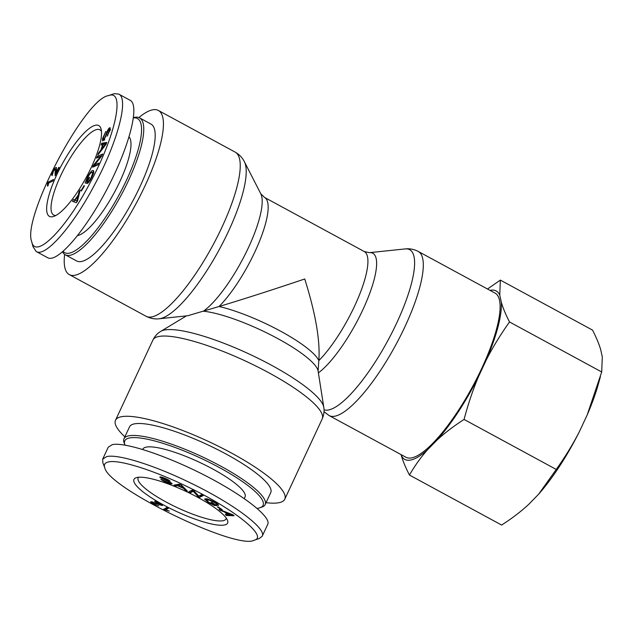 <?xml version="1.0" encoding="UTF-8"?>
<svg xmlns="http://www.w3.org/2000/svg" width="634" height="634" viewBox="0 0 634 634"><rect width="100%" height="100%" fill="white"/><g stroke="black" fill="none" stroke-linecap="round" stroke-linejoin="round"><path stroke-width="0.95" d="M318.387 372.887A70.12 18.663 -61.5 0 0 366.206 302.22A70.12 18.663 -61.5 0 0 369.321 252.665L364.249 251.532A67.553 17.982 118.5 0 1 358.384 297.512A67.553 17.982 118.5 0 1 318.815 360.627A67.553 14.511 -155 0 0 280.442 331.091A67.553 14.511 -155 0 0 219.063 306.507C243.377 299.2 271.938 290.023 304.74 278.984C315.637 313.727 320.328 340.949 318.815 360.627L318.094 371.009L323.784 407.266A90.813 19.503 -155 0 0 249.384 354.129A90.813 19.503 -155 0 0 160.862 331.297C157.47 333.286 154.823 336.186 152.937 340.006A93.38 20.058 25 0 1 246.04 361.301A93.38 20.058 25 0 1 322.199 418.939L284.777 499.188A93.38 20.058 -155 0 0 208.626 441.541A93.38 20.058 -155 0 0 115.515 420.255A93.38 20.058 -155 0 0 124.882 436.834M318.094 371.009A70.12 15.057 25 0 0 273.309 336.218A70.12 15.057 25 0 0 203.379 311.223A70.12 18.663 118.5 0 0 246.42 251.872A70.12 18.663 118.5 0 0 260.78 193.774L264.497 197.412A67.553 17.982 -61.5 0 1 258.632 243.393A67.553 17.982 -61.5 0 1 219.063 306.507L187.735 315.732L159.174 318.775A90.813 24.171 -61.5 0 0 160.481 318.561A90.813 24.171 -61.5 0 0 220.164 247.934A90.813 24.171 -61.5 0 0 244.383 161.718C242.394 157.708 239.319 154.506 235.159 152.112A93.38 24.853 118.5 0 1 217.327 236.767A93.38 24.853 118.5 0 1 152.081 316.849A93.38 24.853 118.5 0 1 146.097 316.279L69.288 274.601A93.38 24.853 -61.5 0 0 75.272 275.18A93.38 24.853 -61.5 0 0 140.518 195.098A93.38 24.853 -61.5 0 0 158.349 110.443A93.38 24.853 -61.5 0 0 138.87 117.559M266.058 502.667A93.38 20.058 -155 0 0 279.269 502.643A93.38 20.058 -155 0 0 284.777 499.188M495.027 293.098A93.38 24.853 118.5 0 1 472.338 387.033A93.38 24.853 118.5 0 1 405.966 457.265L329.149 415.587A93.38 24.853 -61.5 0 0 395.529 345.364A93.38 24.853 -61.5 0 0 418.218 251.429L495.027 293.098M64.628 254.392A93.38 24.853 -61.5 0 0 69.288 274.601M259.845 507.802L261.874 507.121A77.887 16.73 -155 0 0 265.155 504.593A77.887 16.73 -155 0 0 201.644 456.52A77.887 16.73 -155 0 0 123.987 438.76A77.887 16.73 -155 0 0 124.153 442.904L124.938 444.894A76.294 16.389 25 0 1 200.843 458.231A76.294 16.389 25 0 1 259.845 507.802A76.294 16.389 25 0 1 258.553 508.159A76.294 16.389 25 0 1 257.142 508.397M265.155 504.593L270.734 492.634A77.887 16.73 -155 0 0 207.215 444.561A77.887 16.73 -155 0 0 129.558 426.801L123.987 438.76M244.28 498.593L245.057 496.929A56.426 12.117 -155 0 0 206.026 465.491A56.426 12.117 -155 0 0 146.105 447.152A56.426 12.117 -155 0 0 142.777 449.237L142.682 449.435M165.736 509.815L169.31 511.107L163.477 509.443L166.694 507.58L168.248 508.365L165.736 509.815L167.297 507.882M164.475 509.95L165.078 508.516M166.219 508.777L165.133 508.539M232.353 514.951L225.791 512.454L228.494 514.697L232.504 514.626M220.172 510.299L219.063 509.379L232.947 514.8L234.089 515.743L226.496 515.529L225.3 514.539L227.654 514.649L224.317 511.892L220.172 510.299L220.37 509.887M227.654 514.649L227.868 514.182M226.496 515.529L226.917 514.618M214.355 505.48L208.261 502.421L204.56 499.109L205.654 498.799C208.158 498.982 211.391 500.242 215.354 502.58C218.08 504.236 219.039 505.211 218.223 505.504L216.559 504.624C217.129 504.395 216.463 503.713 214.569 502.556L209.236 500.123L206.375 500.044L208.998 502.39L213.254 504.545L214.546 504.593L210.995 502.437L211.819 502.469L216.939 505.567L214.355 505.48L214.894 504.323M209.236 500.123L209.442 499.679M216.559 504.624L217.383 503.055M206.636 499.489L205.828 498.807M168.153 481.563L159.927 477.37C159.499 476.609 160.806 476.768 163.849 477.854C167.138 479.098 169.215 480.215 170.078 481.198L164.325 478.44L161.662 477.973L171.98 483.433C172.424 484.233 171.069 484.083 167.899 482.965C164.119 481.539 161.765 480.279 160.846 479.177L167.408 482.371C169.611 483.156 170.562 483.306 170.261 482.831L168.153 481.563L168.335 481.182M161.9 477.204L161.662 477.973M168.359 480.604L168.612 480.049M170.617 482.355L170.308 483.013L170.514 482.292M180.381 484.955L178.035 485.557L182.909 487.704L180.516 484.661M182.909 487.704L183.274 486.92M178.035 485.557L178.622 484.305M175.943 486.024L173.938 485.137L179.39 484.162L181.451 485.065L187.323 491.025L185.168 490.074L183.488 488.315L177.488 485.684L175.943 486.024L176.577 484.669M177.488 485.684L178.091 484.4M183.488 488.315L183.86 487.514M185.168 490.074L185.564 489.234M190.565 492.666L188.813 491.77L192.308 490.058L194.178 491.017L198.688 496.073L201.422 494.726L203.173 495.622L199.686 497.341L197.808 496.374L193.307 491.318L190.565 492.666L191.222 491.263L190.557 490.914M193.307 491.318L193.592 490.716M192.974 490.399L191.222 491.263M197.808 496.374L198.204 495.534M199.686 497.341L200.344 495.931L199.67 495.59M202.095 495.067L200.344 495.931M221.147 509.522L217.311 506.843L218.453 507.049L222.28 509.728L221.147 509.522L221.353 509.078M162.312 505.607L152.588 502.524L153.816 503.871L158.651 505.9L153.206 503.903C150.94 502.572 150.242 501.827 151.114 501.684L160.291 504.593L154.537 501.336L155.203 501.272L162.431 505.353M152.842 501.977L152.366 502.627L152.683 501.938M108.406 461.948C118.835 459.246 153.808 470.19 188.544 487.269C234.818 509.482 268.467 536.863 254.21 540.208C237.021 550.336 108.818 488.449 104.816 467.892C103.611 464.73 104.808 462.749 108.406 461.948M137.023 477.481A51.655 11.095 -155 0 0 136.151 477.719A51.655 11.095 -155 0 0 176.101 511.281A51.655 11.095 -155 0 0 227.495 520.308A51.655 11.095 -155 0 0 186.745 491.762A51.655 11.095 -155 0 0 137.023 477.481M226.251 518.097A48.477 10.413 25 0 1 226.037 518.897A48.477 10.413 25 0 1 177.702 507.85A48.477 10.413 25 0 1 138.172 477.925A48.477 10.413 25 0 1 138.648 477.251M102.692 459.127L108.263 447.168L112.258 444.648C124.811 441.803 166.163 455.513 204.616 475.254C243.147 494.956 271.415 516.924 267.754 524.318L262.175 536.285C267.025 528.78 232.995 503.428 190.834 483.116C154.759 465.372 117.837 453.746 106.678 456.607L102.692 459.127L102.859 462.907L104.816 467.892M254.21 540.208L259.274 538.496L262.159 536.285M62.576 251.904A77.887 20.732 -61.5 0 0 65.231 254.773A77.887 20.732 -61.5 0 0 70.223 255.248A77.887 20.732 -61.5 0 0 124.644 188.464A77.887 20.732 -61.5 0 0 139.512 117.853A77.887 20.732 -61.5 0 0 133.52 117.631M133.489 117.884A76.294 20.312 118.5 0 1 125.912 181.403A76.294 20.312 118.5 0 1 69.534 253.117A76.294 20.312 118.5 0 1 63.123 251.429M65.231 254.773L76.674 260.978A77.887 20.732 -61.5 0 0 81.667 261.462A77.887 20.732 -61.5 0 0 136.088 194.67A77.887 20.732 -61.5 0 0 150.955 124.066L139.512 117.853M77.681 235.539A56.426 15.018 -61.5 0 0 77.736 235.531A56.426 15.018 -61.5 0 0 115.895 189.598A56.426 15.018 -61.5 0 0 129.098 136.928M47.986 182.148L53.494 179.517L52.852 181.039L48.556 183.091L48.081 185.754L47.431 186.071L47.566 183.139L47.986 182.148L49.175 182.798M47.566 183.139L48.517 183.654M76.555 200.867L76.92 201.144L78.022 196.065L75.184 200.178L77.3 201.35M75.184 200.178L76.809 201.041M78.022 196.065L78.648 196.405M79.012 191.674L80.185 189.986L77.554 200.986L76.357 202.721L72.395 201.279L73.647 199.464L74.788 199.979L78.283 194.923L79.012 191.674L79.694 192.047M78.283 194.923L78.917 195.264M74.788 199.979L76.143 200.701M73.647 199.464L76.135 200.709M73.877 201.818L74.994 200.193M89.132 177.306L89.552 177.465L86.43 183.345L85.107 182.838L87.595 176.878C90.06 172.385 91.922 170.253 93.198 170.483C94.276 171.148 93.674 173.708 91.375 178.154C89.695 181.3 88.34 183.06 87.302 183.424L90.963 178.011L92.659 173.201L92.215 172.393C91.13 172.258 89.751 173.771 88.078 176.934L86.303 181.126L86.961 181.387L89.132 177.306L89.529 177.52M86.961 181.387L87.357 181.601M86.303 181.126L87.318 181.681M92.659 173.201L93.38 173.589M93.634 173.153L92.215 172.393M88.063 181.728L88.847 182.148M93.515 173.098L92.342 172.464L93.697 171.331M86.652 182.933L87.127 181.578M105.363 136.476L106.956 131.642L108.842 128.33L110.054 127.608L110.157 129.701L107.178 136.151L109.286 130.739C109.539 129.17 109.325 128.789 108.652 129.59L103.905 140.13L102.597 140.899L102.462 138.775L105.83 131.468L103.342 137.721C103.08 139.329 103.326 139.726 104.087 138.886L105.363 136.476L105.87 136.754M103.683 140.376L103.802 139.52M110.617 129.97L109.27 129.241L108.652 129.59M107.368 134.907L107.899 135.193M109.809 129.534L110.268 128.971M106.956 131.642L107.463 131.92M104.745 140.027L103.397 139.298L104.626 139.179M105.767 143.863L103.231 144.528L101.836 148.792L105.767 143.863L106.195 144.092M101.836 148.792L102.383 149.085M101.686 143.252L106.742 142.404L106.155 144.203L97.866 154.95L98.476 153.063L100.957 149.901L102.668 144.655L101.107 145.004L101.686 143.252L103.033 143.981L106.417 143.419M102.787 144.718L103.033 143.981M102.668 144.655L103.104 144.893M100.957 149.901L101.527 150.203M98.476 153.063L99.07 153.38M97.264 156.4L102.637 154.046L101.836 155.909L94.521 164.959L98.738 163.112L97.985 164.856L92.612 167.21L93.42 165.339L100.735 156.289L96.519 158.135L97.264 156.4L98.611 157.129L101.939 155.671M100.735 156.289L101.289 156.59M93.42 165.339L94.759 166.068L95.314 165.395M94.521 164.959L95.869 165.688L98.04 164.737M81.097 190.525L84.132 185.532L84.385 186.031L81.35 191.032L81.097 190.525L81.517 190.755M58.716 167.408L59.231 167.392L55.11 175.792L55.103 172.575C55.641 170.047 55.697 168.89 55.261 169.104L53.335 171.513L52.146 175.578C51.457 175.317 51.711 173.954 52.915 171.481C54.223 168.937 55.277 167.614 56.069 167.495C56.64 167.162 56.624 168.398 56.03 171.196L55.657 173.637L58.716 167.408L59.113 167.622M55.657 173.637L56.061 173.851M55.935 169.429L56.442 168.834M56.719 169.857L55.261 169.104M109.357 95.346C125.207 90.329 115.396 136.199 90.147 182.735C65.635 229.54 35.187 259.908 31.7 241.609C21.928 218.247 84.251 99.601 108.16 95.679L109.357 95.346M95.409 125.247A51.655 13.75 -61.5 0 0 56.236 175.959A51.655 13.75 -61.5 0 0 53.755 216.416A51.655 13.75 -61.5 0 0 86.176 177.528A51.655 13.75 -61.5 0 0 101.107 129.146A51.655 13.75 -61.5 0 0 95.409 125.247M55.879 215.465A48.477 12.902 118.5 0 1 53.668 215.037A48.477 12.902 118.5 0 1 62.917 171.101A48.477 12.902 118.5 0 1 96.788 129.518A48.477 12.902 118.5 0 1 99.903 129.819A48.477 12.902 118.5 0 1 101.464 131.444M31.7 241.609L32.992 246.658L36.209 251.532C45.26 257.681 72.847 226.203 94.498 184.962C117.496 142.412 129.241 98.31 118.685 94.086L130.136 100.291C140.066 105.276 129.273 146.858 107.122 188.948C85.115 231.117 57.226 263.372 47.645 257.713M118.685 94.086L114.358 93.65L108.16 95.679M600.422 376.636L598.274 384.339A95.821 25.503 118.5 0 1 587.203 414.905L601.698 371.968L602.3 356.95L600.763 349.913C599.154 344.262 596.412 337.66 592.536 330.108L500.361 280.101L499.758 295.119A95.821 25.503 -61.5 0 0 490.003 290.38M409.453 475.048C405.578 467.504 402.836 460.902 401.235 455.244A95.821 25.503 -61.5 0 0 427.752 449.53C421.087 456.963 414.985 465.475 409.453 475.048L501.629 525.063C512.217 518.224 521.259 511.313 528.756 504.323L538.662 494.155L556.248 469.445C565.473 456.432 573.247 443.713 579.563 431.294L587.203 414.905M579.563 431.294A95.821 25.503 118.5 0 1 538.741 494.076A95.821 25.503 118.5 0 1 538.702 494.116M487.491 289.017L500.361 280.101M464.064 419.439C453.476 426.278 444.434 433.188 436.937 440.178A95.821 25.503 -61.5 0 0 478.559 376.501C473.083 389.371 468.249 403.684 464.064 419.439L556.248 469.445M509.514 321.961C500.281 334.974 492.515 347.694 486.199 360.112A95.821 25.503 -61.5 0 0 501.296 302.156C502.905 307.815 505.639 314.416 509.514 321.961L601.698 371.968M499.758 295.119L501.296 302.156M401.235 455.244L401.092 454.618M436.937 440.178L427.752 449.53M486.199 360.112L478.559 376.501M369.321 252.665L405.134 248.932A90.813 24.171 118.5 0 1 392.319 332.026A90.813 24.171 118.5 0 1 324.022 409.786M207.366 499.798L207.675 499.132M181.395 486.104L181.744 485.367M179.612 485.256L180.001 484.431M77.261 199.282L77.879 199.615M87.595 176.878L87.999 177.092M102.462 138.775L103.35 139.258M109.286 130.739L109.825 131.032M108.842 128.33L110.189 129.059M104.103 145.915L104.618 146.192M55.103 172.575L55.705 172.908M186.325 315.946L160.862 331.297M323.784 407.266C324.442 411.141 323.911 415.032 322.199 418.939M152.937 340.006L115.515 420.255M405.134 248.932C409.58 248.409 413.939 249.241 418.218 251.429M324.006 411.696L329.149 415.587M159.174 318.775C154.728 319.298 150.369 318.466 146.097 316.279M260.78 193.774L244.383 161.718M235.159 152.112L158.349 110.443M264.497 197.412L364.249 251.532M207.033 498.633L206.375 500.044M47.669 257.721L36.225 251.516"/></g></svg>
